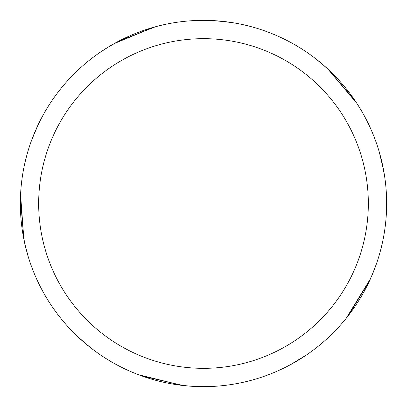 <?xml version="1.0" encoding="UTF-8"?>
<svg xmlns="http://www.w3.org/2000/svg" width="407" height="407" viewBox="0 0 407 407"><rect width="100%" height="100%" fill="white"/><g stroke="black" fill="none" stroke-linecap="round" stroke-linejoin="round"><path stroke-width="0.61" d="M203.5 20.35A183.15 183.15 0 0 1 386.65 203.5A183.15 183.15 0 0 1 203.5 386.65A183.15 183.15 0 0 1 20.35 203.5A183.15 183.15 0 0 1 203.5 20.35M203.5 38.665A164.835 164.835 0 0 1 368.335 203.5A164.835 164.835 0 0 1 203.5 368.335A164.835 164.835 0 0 1 38.665 203.5A164.835 164.835 0 0 1 203.5 38.665M181.731 385.353L140.125 375.335M80.973 339.626L73.647 332.661M23.85 239.148L20.569 194.515M31.191 141.417L36.376 128.576M99.089 53.027L108.74 46.769M330.306 71.352L332.962 73.952M380.443 156.227L383.679 170.655M369.744 280.352L348.377 315.547M298.743 359.936L287.601 366.198M181.888 385.373L138.426 374.699M91.214 348.189L80.601 339.296M28.129 256.303L25.158 245.187M213.222 20.609L227.94 21.988M327.966 69.139L354.833 100.336M381.71 161.258L384.223 173.789M369.724 280.403L347.344 316.87M295.1 362.098L286.213 366.911M322.38 64.174L330.845 71.871M368.366 283.267L366.717 286.594M303.139 357.178L290.415 364.713M209.295 20.442L223.112 21.403M314.341 57.697L323.28 64.947M199.527 386.604L188.034 385.994M218.396 20.955L231.09 22.441M328.001 69.175L355.774 101.73M381.552 160.582L384.473 175.336M370.451 278.805L346.215 318.289M306.41 355.006L290.288 364.784M372.741 273.504L368.04 283.938M217.704 20.899L232.636 22.68M327.884 69.063L356.771 103.246M379.39 152.447L383.709 170.803M376.419 263.863L372.283 274.603M25.432 246.342L23.102 235.139M114.784 43.269L120.294 40.339M183.038 385.505L141.707 375.91M84.152 342.424L74.756 333.76M23.82 238.99L20.492 196.327M34.229 133.567L40.537 119.917M118.493 41.265L155.515 26.75M189.219 386.09L177.844 384.844M23.235 235.877L22.614 232.214M32.565 137.739L38.426 124.166M114.179 43.605L152.152 27.696M181.09 385.271L174.908 384.406M88.136 345.747L77.035 335.978M23.83 239.041L20.431 198.011M34.493 132.926L39.83 121.306M114.225 43.58L153.77 27.233M107.728 47.385L117.664 41.712"/></g></svg>
